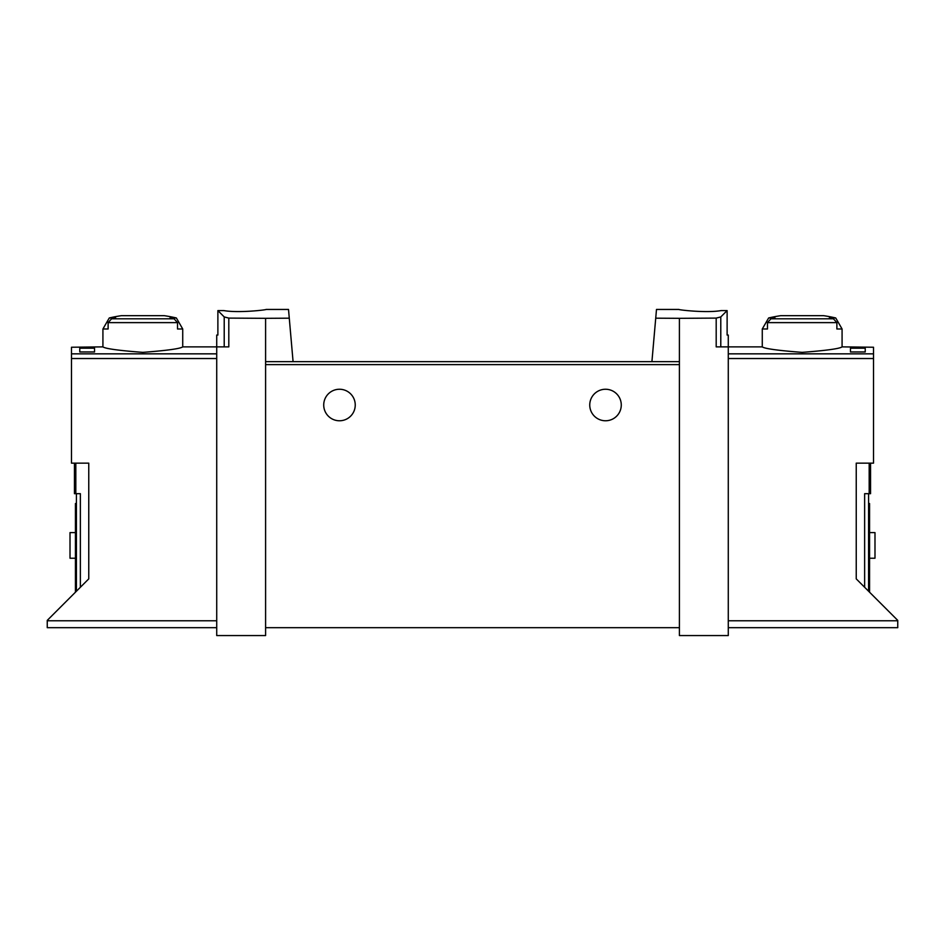 <?xml version="1.0" encoding="UTF-8"?>
<svg xmlns="http://www.w3.org/2000/svg" width="945" height="945" viewBox="0 0 945 945"><rect width="100%" height="100%" fill="white"/><g stroke="black" fill="none" stroke-linecap="round" stroke-linejoin="round"><path stroke-width="1.42" d="M655.724 318.181L679.408 318.323L679.408 361.651L651.92 361.651L656.491 309.44L678.923 309.44M679.408 318.323L716.192 318.099L716.192 346.874L728.276 346.874L728.276 635.56L679.408 635.56L679.408 361.651M721.07 310.598C706.364 313.208 677.813 309.818 678.923 309.44C677.813 309.818 706.305 313.208 721.07 310.598L727.118 310.598L720.787 316.929L716.192 318.099M265.592 318.323L228.808 318.099L224.213 316.929L217.882 310.598L217.882 335.05L216.724 335.05L216.724 635.56L265.592 635.56L265.592 361.651L293.08 361.651L289.276 318.181L265.592 318.323L265.592 361.651M266.077 309.44L288.508 309.44L289.276 318.181M223.93 310.598C238.636 313.208 267.187 309.818 266.077 309.44C267.187 309.818 238.695 313.208 223.93 310.598L217.882 310.598M870.558 463.144L870.558 493.68L864.64 493.68L864.64 587.282M865.23 348.197L865.23 351.953L865.23 348.197L850.453 348.197L850.453 351.953L850.453 348.197M216.724 627.681L47.25 627.681L47.25 620.393L88.759 578.883L88.759 463.144L71.489 463.144L71.489 347.24L102.922 346.874C105.332 348.681 118.633 350.512 142.837 352.367C167.017 350.512 180.318 348.681 182.728 346.874L228.808 346.874L228.808 318.099M79.77 351.953L79.77 348.197L79.77 351.953L94.547 351.953L94.547 348.197L94.547 351.953M79.77 348.197L94.547 348.197M182.728 328.99L177.518 328.99L177.518 322.623L174.081 318.808A146.475 146.475 0 0 0 169.97 317.969L176.361 317.969L182.728 328.99L182.728 346.874M176.361 317.969A147.798 147.798 0 0 0 164.347 315.689L121.291 315.689A147.798 147.798 0 0 0 109.277 317.969L115.68 317.969A146.475 146.475 0 0 0 111.569 318.808L108.12 322.623L108.12 328.99L102.922 328.99L102.922 346.874M835.723 317.969A147.798 147.798 0 0 0 823.709 315.689L780.653 315.689A147.798 147.798 0 0 0 768.639 317.969L775.03 317.969A146.475 146.475 0 0 0 770.919 318.808L767.482 322.623L767.482 328.99L762.272 328.99L762.272 346.874C764.682 348.681 777.983 350.512 802.163 352.367C826.367 350.512 839.668 348.681 842.078 346.874L842.078 328.99L836.88 328.99L836.88 322.623L833.431 318.808A146.475 146.475 0 0 0 829.32 317.969L835.723 317.969L842.078 328.99M865.23 351.953L850.453 351.953M842.078 346.874L873.511 347.24L873.511 463.144L856.241 463.144L856.241 578.883L897.75 620.393L897.75 627.681L728.276 627.681M651.92 361.651L293.08 361.651L651.92 361.651M727.118 310.598L727.118 335.05L728.276 335.05L728.276 346.874L762.272 346.874M868.585 591.227L868.585 493.68M323.722 405.003A15.77 15.77 0 0 1 347.37 391.36A15.77 15.77 0 0 1 347.37 418.659A15.77 15.77 0 0 1 323.722 405.003M589.751 405.003A15.77 15.77 0 0 1 613.399 391.36A15.77 15.77 0 0 1 613.399 418.659A15.77 15.77 0 0 1 589.751 405.003M679.408 627.681L265.592 627.681M869.565 503.531L868.585 503.531L869.565 503.531L869.565 592.208M869.565 558.223L874.987 558.223L874.987 532.602L869.565 532.602M76.415 591.227L76.415 493.68M74.442 463.144L74.442 493.68L80.36 493.68L80.36 587.282M75.435 503.531L76.415 503.531L75.435 503.531L75.435 592.208M75.435 558.223L70.013 558.223L70.013 532.602L75.435 532.602M71.489 353.843L216.724 353.843M869.176 463.144L869.176 493.68M177.518 322.623L108.12 322.623M836.88 322.623L767.482 322.623M873.511 353.843L728.276 353.843M47.25 620.782L216.724 620.782M71.489 358.533L216.724 358.533M720.787 316.929L720.787 346.874M873.511 358.533L728.276 358.533M897.75 620.782L728.276 620.782M679.408 364.616L265.592 364.616M869.565 511.422L868.585 511.422M224.213 316.929L224.213 346.874M75.824 463.144L75.824 493.68M75.435 511.422L76.415 511.422M833.431 318.808L770.919 318.808M174.081 318.808L111.569 318.808M109.277 317.969L102.922 328.99M768.639 317.969L762.272 328.99"/></g></svg>
